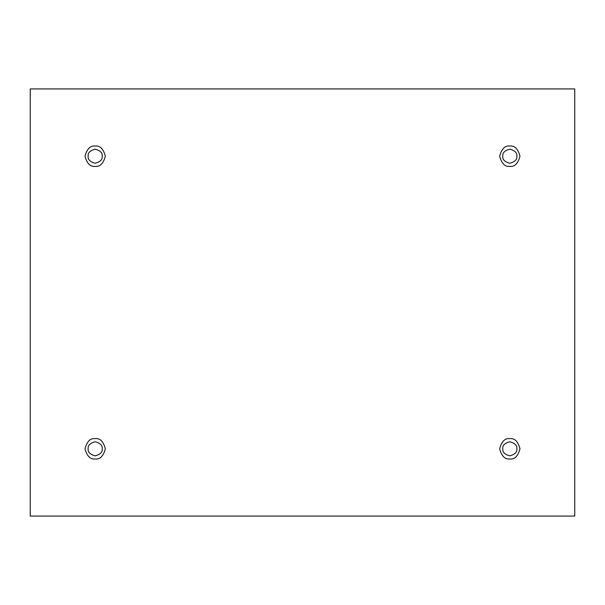 <?xml version="1.0" encoding="UTF-8"?>
<svg xmlns="http://www.w3.org/2000/svg" width="605" height="605" viewBox="0 0 605 605"><rect width="100%" height="100%" fill="white"/><g stroke="black" fill="none" stroke-linecap="round" stroke-linejoin="round"><path stroke-width="0.91" d="M95.182 166.375C99.991 166.95 103.379 163.562 105.353 156.203C103.379 148.845 99.991 145.457 95.182 146.032C99.991 145.457 103.379 148.845 105.353 156.203C103.379 163.562 99.991 166.95 95.182 166.375C90.372 166.95 86.984 163.562 85.01 156.203C86.984 148.845 90.372 145.457 95.182 146.032C90.372 145.457 86.984 148.845 85.01 156.203C86.984 163.562 90.372 166.95 95.182 166.375M88.141 156.203C87.74 159.531 90.092 161.883 95.182 163.244C100.279 161.883 102.623 159.531 102.222 156.203C102.623 152.876 100.279 150.532 95.182 149.163C90.092 150.532 87.74 152.876 88.141 156.203C87.74 152.876 90.092 150.532 95.182 149.163C100.279 150.532 102.623 152.876 102.222 156.203C102.623 159.531 100.279 161.883 95.182 163.244C90.092 161.883 87.74 159.531 88.141 156.203M509.818 166.375C514.628 166.95 518.016 163.562 519.99 156.203C518.016 148.845 514.628 145.457 509.818 146.032C514.628 145.457 518.016 148.845 519.99 156.203C518.016 163.562 514.628 166.95 509.818 166.375C505.009 166.95 501.621 163.562 499.647 156.203C501.621 148.845 505.009 145.457 509.818 146.032C505.009 145.457 501.621 148.845 499.647 156.203C501.621 163.562 505.009 166.95 509.818 166.375M502.778 156.203C502.377 159.531 504.721 161.883 509.818 163.244C514.908 161.883 517.26 159.531 516.859 156.203C517.26 152.876 514.908 150.532 509.818 149.163C504.721 150.532 502.377 152.876 502.778 156.203C502.377 152.876 504.721 150.532 509.818 149.163C514.908 150.532 517.26 152.876 516.859 156.203C517.26 159.531 514.908 161.883 509.818 163.244C504.721 161.883 502.377 159.531 502.778 156.203M509.818 458.968C514.628 459.543 518.016 456.155 519.99 448.797C518.016 441.438 514.628 438.05 509.818 438.625C514.628 438.05 518.016 441.438 519.99 448.797C518.016 456.155 514.628 459.543 509.818 458.968C505.009 459.543 501.621 456.155 499.647 448.797C501.621 441.438 505.009 438.05 509.818 438.625C505.009 438.05 501.621 441.438 499.647 448.797C501.621 456.155 505.009 459.543 509.818 458.968M502.778 448.797C502.377 452.124 504.721 454.468 509.818 455.837C514.908 454.468 517.26 452.124 516.859 448.797C517.26 445.469 514.908 443.117 509.818 441.756C504.721 443.117 502.377 445.469 502.778 448.797C502.377 445.469 504.721 443.117 509.818 441.756C514.908 443.117 517.26 445.469 516.859 448.797C517.26 452.124 514.908 454.468 509.818 455.837C504.721 454.468 502.377 452.124 502.778 448.797M95.182 458.968C99.991 459.543 103.379 456.155 105.353 448.797C103.379 441.438 99.991 438.05 95.182 438.625C99.991 438.05 103.379 441.438 105.353 448.797C103.379 456.155 99.991 459.543 95.182 458.968C90.372 459.543 86.984 456.155 85.01 448.797C86.984 441.438 90.372 438.05 95.182 438.625C90.372 438.05 86.984 441.438 85.01 448.797C86.984 456.155 90.372 459.543 95.182 458.968M88.141 448.797C87.74 452.124 90.092 454.468 95.182 455.837C100.279 454.468 102.623 452.124 102.222 448.797C102.623 445.469 100.279 443.117 95.182 441.756C90.092 443.117 87.74 445.469 88.141 448.797C87.74 445.469 90.092 443.117 95.182 441.756C100.279 443.117 102.623 445.469 102.222 448.797C102.623 452.124 100.279 454.468 95.182 455.837C90.092 454.468 87.74 452.124 88.141 448.797M30.25 88.927L574.75 88.927L574.75 516.073L30.25 516.073L30.25 88.927L30.25 516.073L574.75 516.073L574.75 88.927L30.25 88.927"/></g></svg>
